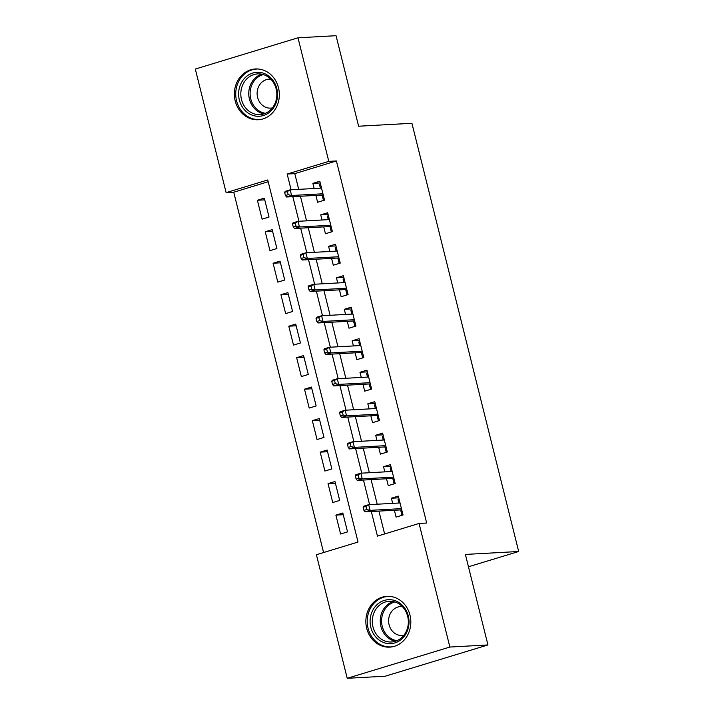<?xml version="1.0" encoding="UTF-8"?>
<svg xmlns="http://www.w3.org/2000/svg" width="714" height="714" viewBox="0 0 714 714"><rect width="100%" height="100%" fill="white"/><g stroke="black" fill="none" stroke-linecap="round" stroke-linejoin="round"><path stroke-width="1.07" d="M278.496 87.768A25.436 22.482 86.9 0 1 258.245 119.756A25.436 22.482 86.9 0 1 235.209 100.942A25.436 22.482 86.9 0 1 255.451 68.955A25.436 22.482 86.9 0 1 278.496 87.768M409.988 615.147A25.436 22.482 86.9 0 1 389.737 647.134A25.436 22.482 86.9 0 1 366.701 628.329A25.436 22.482 86.9 0 1 386.943 596.342A25.436 22.482 86.9 0 1 409.988 615.147M297.979 37.797L336.053 35.7L358.615 126.217L411.924 123.29L518.685 551.494L465.385 554.43L487.948 644.947L385.292 676.203L347.218 678.3L316.4 554.716L358.026 542.042L267.75 179.964L226.124 192.637L195.315 69.053L297.979 37.797L328.788 161.373L287.171 174.046L291.089 189.772M268.187 181.731L233.737 192.218L323.576 552.538M233.737 192.218L226.124 192.637M315.883 195.404L317.596 202.249L324.531 200.143L319.818 181.249L312.884 183.364L314.169 188.505M323.737 226.891L325.441 233.737L332.376 231.631L327.672 212.736L320.729 214.852L322.014 219.992M331.582 258.37L333.295 265.224L340.23 263.109L335.518 244.224L328.583 246.33L329.868 251.48M339.436 289.857L341.14 296.712L348.084 294.596L343.372 275.702L336.437 277.817L337.713 282.958M347.29 321.345L348.994 328.199L355.929 326.084L351.217 307.19L344.282 309.305L345.567 314.446M355.135 352.832L356.839 359.678L363.783 357.571L359.071 338.677L352.136 340.792L353.412 345.933M362.989 384.319L364.693 391.165L371.628 389.059L366.925 370.164L359.981 372.28L361.266 377.42M370.834 415.798L372.547 422.652L379.482 420.537L374.77 401.652L367.835 403.758L369.12 408.908M378.688 447.285L380.392 454.14L387.327 452.024L382.624 433.13L375.68 435.245L376.965 440.386M386.533 478.773L388.246 485.627L395.181 483.512L390.469 464.618L383.534 466.733L384.819 471.874M343.255 514.714L335.892 515.115L340.605 534.01L347.539 531.894L342.827 513L335.892 515.115M335.401 483.226L328.038 483.628L332.751 502.522L339.685 500.407L334.982 481.522L328.038 483.628M327.556 451.739L320.193 452.14L324.906 471.035L331.84 468.919L327.128 450.034L320.193 452.14M319.702 420.251L312.339 420.662L317.052 439.547L323.986 437.441L319.274 418.547L312.339 420.662M311.857 388.764L304.494 389.175L309.198 408.06L316.141 405.954L311.429 387.059L304.494 389.175M304.003 357.286L296.64 357.687L301.353 376.581L308.287 374.466L303.575 355.572L296.64 357.687M296.149 325.798L288.795 326.2L293.499 345.094L300.433 342.979L295.73 324.094L288.795 326.2M288.304 294.311L280.941 294.712L285.654 313.607L292.588 311.491L287.876 292.606L280.941 294.712M280.45 262.823L273.087 263.234L277.8 282.119L284.734 280.013L280.031 261.119L273.087 263.234M272.605 231.336L265.242 231.747L269.954 250.632L276.889 248.526L272.177 229.631L265.242 231.747M269.035 217.038L264.323 198.144L257.388 200.259L262.1 219.153L269.035 217.038M371.316 511.527L377.447 536.134L419.064 523.46L426.677 523.041L336.401 160.953L294.784 173.627L298.702 189.353M300.424 196.252L306.556 220.84M308.269 227.739L314.401 252.328M316.123 259.227L322.255 283.815M323.977 290.705L330.109 315.302M331.823 322.192L337.954 346.781M339.677 353.68L345.808 378.268M347.522 385.167L353.653 409.756M355.376 416.655L361.507 441.243M363.23 448.133L369.352 472.73M371.075 479.621L377.206 504.209M378.929 511.108L384.623 533.947M394.387 510.26L396.091 517.106L403.035 514.999L398.323 496.105L391.388 498.22L392.664 503.361M468.464 566.782L518.685 551.494M487.948 644.947L449.874 647.045L347.218 678.3M336.401 160.953L328.788 161.373M419.064 523.46L449.874 647.045M292.811 196.671L298.943 221.26M300.656 228.159L306.788 252.747M308.51 259.646L314.642 284.234M316.356 291.125L322.487 315.713M324.21 322.612L330.341 347.2M332.064 354.099L338.195 378.688M339.909 385.587L346.04 410.175M347.763 417.074L353.894 441.663M355.608 448.553L361.739 473.141M363.462 480.04L369.593 504.628M294.784 173.627L287.171 174.046M398.751 497.81L391.388 498.22M264.751 199.858L257.388 200.259M390.897 466.331L383.534 466.733M383.043 434.844L375.68 435.245M375.198 403.356L367.835 403.758M367.344 371.869L359.981 372.28M359.499 340.382L352.136 340.792M351.645 308.903L344.282 309.305M343.791 277.416L336.437 277.817M335.946 245.928L328.583 246.33M328.092 214.441L320.729 214.852M320.247 182.954L312.884 183.364M402.018 510.938L400.965 511.26L401.946 515.196L402.999 514.874M401.946 515.196L402.491 515.16M398.912 503.022L398.019 499.452L399.072 499.131M400.634 509.912L400.965 511.26L401.125 509.885L401.714 509.707M363.14 507.235L363.926 510.376L366.701 509.537L365.916 506.387L363.14 507.235L363.694 506.199L368.692 504.682L400.027 502.959M365.916 506.387L368.692 504.682L370.102 510.349L365.113 511.867L401.125 509.885M366.701 509.537L370.102 510.349L401.447 508.627M363.926 510.376L365.113 511.867M408.292 615.968A22.009 19.456 86.9 0 1 394.86 642.921A22.009 19.456 86.9 0 1 370.834 627.374A22.009 19.456 86.9 0 1 384.257 600.42A22.009 19.456 86.9 0 1 408.292 615.968M372.976 626.91A20.385 18.011 -93.1 0 0 391.442 641.984A20.385 18.011 -93.1 0 0 407.667 616.352A20.385 18.011 -93.1 0 0 389.201 601.277A20.385 18.011 -93.1 0 0 372.976 626.91M402.268 606.552A14.512 12.825 -93.1 0 0 400.643 606.525A14.512 12.825 -93.1 0 0 389.094 624.777A14.512 12.825 -93.1 0 0 402.232 635.505A14.512 12.825 -93.1 0 0 403.847 635.299M390.21 596.431A25.276 22.339 -93.1 0 0 388.175 596.44A25.276 22.339 -93.1 0 0 368.058 628.222A25.276 22.339 -93.1 0 0 390.951 646.911A25.276 22.339 -93.1 0 0 392.977 646.688M272.025 109.84A22.009 19.456 86.9 0 1 244.5 109.849A22.009 19.456 86.9 0 1 244.117 78.736A22.009 19.456 86.9 0 1 271.641 78.719A22.009 19.456 86.9 0 1 272.025 109.84M245.911 79.843A20.385 18.011 -93.1 0 0 242.457 102.504A20.385 18.011 -93.1 0 0 259.95 114.597A20.385 18.011 -93.1 0 0 271.748 108.644A20.385 18.011 -93.1 0 0 275.202 85.992A20.385 18.011 -93.1 0 0 257.709 73.899A20.385 18.011 -93.1 0 0 245.911 79.843M270.776 79.174A14.512 12.825 -93.1 0 0 269.151 79.147A14.512 12.825 -93.1 0 0 260.753 83.377A14.512 12.825 -93.1 0 0 258.289 99.514A14.512 12.825 -93.1 0 0 270.749 108.126A14.512 12.825 -93.1 0 0 272.355 107.921M258.718 69.044A25.276 22.339 -93.1 0 0 256.683 69.053A25.276 22.339 -93.1 0 0 242.046 76.434A25.276 22.339 -93.1 0 0 237.762 104.521A25.276 22.339 -93.1 0 0 259.459 119.524A25.276 22.339 -93.1 0 0 261.485 119.309M394.173 479.451L393.119 479.772L394.092 483.708L395.145 483.387M394.092 483.708L394.637 483.673M391.058 471.535L390.174 467.965L391.227 467.643M392.78 478.434L393.119 479.772L393.28 478.398L393.86 478.228M355.295 475.747L356.081 478.898L358.847 478.05L358.062 474.899L355.295 475.747L355.849 474.712L360.838 473.195L392.182 471.472M358.062 474.899L360.838 473.195L362.257 478.862L357.259 480.379L393.28 478.398M358.847 478.05L362.257 478.862L393.592 477.139M356.081 478.898L357.259 480.379M386.319 447.964L385.265 448.285L386.247 452.221L387.3 451.9M386.247 452.221L386.792 452.194M383.213 440.047L382.32 436.477L383.373 436.156M384.926 446.946L385.265 448.285L385.426 446.919L386.015 446.741M347.441 444.26L348.227 447.41L351.002 446.562L350.217 443.412L347.441 444.26L347.995 443.233L352.993 441.707L384.328 439.985M350.217 443.412L352.993 441.707L354.403 447.375L349.414 448.901L385.426 446.919M351.002 446.562L354.403 447.375L385.738 445.652M348.227 447.41L349.414 448.901M378.465 416.476L377.411 416.797L378.393 420.733L379.446 420.412M378.393 420.733L378.938 420.707M375.359 408.56L374.475 404.99L375.528 404.668M377.081 415.459L377.411 416.797L378.161 415.253M339.587 412.772L340.373 415.923L343.148 415.075L342.363 411.933L339.587 412.772L340.15 411.746L345.139 410.22L376.474 408.497M342.363 411.933L345.139 410.22L346.558 415.887L341.56 417.413L377.581 415.432M343.148 415.075L346.558 415.887L377.893 414.165M340.373 415.923L341.56 417.413M370.62 384.989L369.566 385.31L370.548 389.246L371.601 388.925M370.548 389.246L371.093 389.219M367.514 377.072L366.621 373.502L367.674 373.19M369.227 383.971L369.566 385.31L369.727 383.945L370.316 383.766M331.742 381.285L332.528 384.435L335.303 383.596L334.518 380.446L331.742 381.285L332.296 380.259L337.294 378.741L368.629 377.019M334.518 380.446L337.294 378.741L338.704 384.409L333.706 385.926L369.727 383.945M335.303 383.596L338.704 384.409L370.039 382.686M332.528 384.435L333.706 385.926M362.766 353.51L361.712 353.832L362.694 357.768L363.747 357.446M362.694 357.768L363.239 357.732M359.66 345.594L358.767 342.024L359.82 341.703M361.382 352.484L361.712 353.832L361.873 352.457L362.462 352.279M323.888 349.806L324.674 352.948L327.449 352.109L326.664 348.959L323.888 349.806L324.451 348.771L329.44 347.254L360.775 345.531M326.664 348.959L329.44 347.254L330.85 352.921L325.861 354.439L361.873 352.457M327.449 352.109L330.85 352.921L362.194 351.199M324.674 352.948L325.861 354.439M354.92 322.023L353.867 322.344L354.849 326.28L355.902 325.959M354.849 326.28L355.393 326.244M351.806 314.106L350.922 310.536L351.975 310.215M353.528 321.005L353.867 322.344L354.028 320.97L354.608 320.8M316.043 318.319L316.829 321.47L319.595 320.622L318.819 317.471L316.043 318.319L316.597 317.284L321.595 315.767L352.93 314.044M318.819 317.471L321.595 315.767L323.005 321.434L318.007 322.951L354.028 320.97M319.595 320.622L323.005 321.434L354.34 319.711M316.829 321.47L318.007 322.951M347.066 290.536L346.013 290.857L346.995 294.793L348.048 294.471M346.995 294.793L347.539 294.766M343.961 282.619L343.068 279.049L344.121 278.728M345.683 289.518L346.013 290.857L346.174 289.491L346.763 289.313M308.189 286.832L308.975 289.982L311.75 289.134L310.965 285.984L308.189 286.832L308.743 285.805L313.741 284.279L345.076 282.557M310.965 285.984L313.741 284.279L315.151 289.946L310.162 291.473L346.174 289.491M311.75 289.134L315.151 289.946L346.495 288.224M308.975 289.982L310.162 291.473M339.212 259.048L338.159 259.369L339.141 263.305L340.194 262.984M339.141 263.305L339.685 263.279M336.107 251.132L335.223 247.562L336.276 247.24M337.829 258.031L338.159 259.369L338.909 257.825M300.335 255.344L301.121 258.495L303.896 257.647L303.111 254.505L300.335 255.344L300.897 254.318L305.887 252.792L337.231 251.069M303.111 254.505L305.887 252.792L307.306 258.459L302.308 259.985L338.329 258.004M303.896 257.647L307.306 258.459L338.641 256.737M301.121 258.495L302.308 259.985M331.367 227.561L330.314 227.882L331.296 231.818L332.349 231.497M331.296 231.818L331.84 231.791M328.262 219.644L327.369 216.074L328.422 215.762M329.975 226.543L330.314 227.882L330.475 226.517L331.064 226.338M292.49 223.857L293.276 227.007L296.051 226.168L295.266 223.018L292.49 223.857L293.043 222.83L298.041 221.313L329.377 219.591M295.266 223.018L298.041 221.313L299.452 226.981L294.463 228.498L330.475 226.517M296.051 226.168L299.452 226.981L330.787 225.258M293.276 227.007L294.463 228.498M323.513 196.082L322.46 196.404L323.442 200.339L324.495 200.018M323.442 200.339L323.986 200.304M320.407 188.166L319.515 184.596L320.568 184.274M322.13 195.056L322.46 196.404L323.21 194.851M284.636 192.378L285.421 195.52L288.197 194.681L287.412 191.53L284.636 192.378L285.198 191.343L290.187 189.826L321.523 188.103M287.412 191.53L290.187 189.826L291.607 195.493L286.609 197.01L322.63 195.029M288.197 194.681L291.607 195.493L322.942 193.771M285.421 195.52L286.609 197.01M395.377 641.261A20.385 18.011 86.9 0 1 380.919 626.473A20.385 18.011 86.9 0 1 393.2 601.563M394.806 601.964A19.715 17.422 -93.1 0 0 382.24 626.258A19.715 17.422 -93.1 0 0 396.93 640.681M263.885 113.874A20.385 18.011 86.9 0 1 249.659 99.951A20.385 18.011 86.9 0 1 253.845 79.406A20.385 18.011 86.9 0 1 261.708 74.176M263.314 74.586A19.715 17.422 -93.1 0 0 255.023 79.843A19.715 17.422 -93.1 0 0 251.087 100.085A19.715 17.422 -93.1 0 0 265.438 113.303M388.175 596.44L389.496 596.369M390.951 646.911L392.263 646.83M256.683 69.053L258.004 68.981M259.459 119.524L260.78 119.452"/></g></svg>
